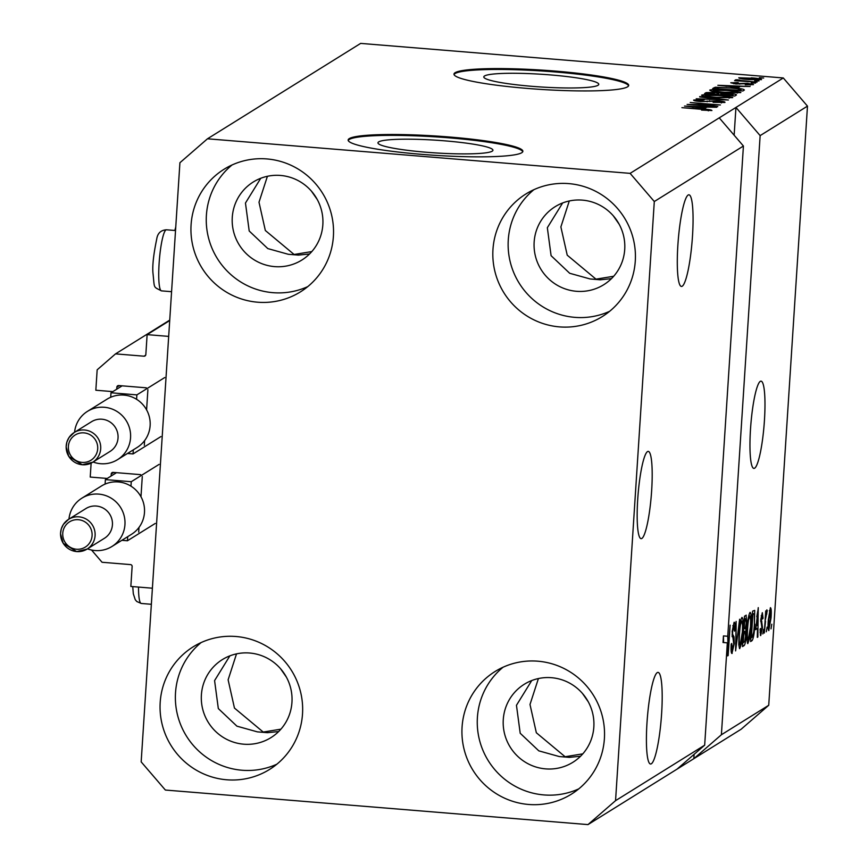 <?xml version="1.0" encoding="UTF-8"?>
<svg xmlns="http://www.w3.org/2000/svg" width="868" height="868" viewBox="0 0 868 868"><rect width="100%" height="100%" fill="white"/><g stroke="black" fill="none" stroke-linecap="round" stroke-linejoin="round"><path stroke-width="1.3" d="M112.84 391.62L95.838 390.231L97.162 369.822L115.531 353.873L144.001 356.195A1.747 1.725 58.1 0 0 145.835 354.6L147.126 334.636L169.716 320.563M147.126 334.636L168.685 336.393L152.399 588.211L130.84 586.442L132.131 566.479A1.747 1.725 58.1 0 0 130.515 564.601L102.055 562.269L91.541 550.03M115.531 353.873L169.737 320.108M146.291 387.812L118.688 385.555A1.747 1.725 58.1 0 0 116.855 387.15L116.713 389.211M144.305 445.262L144.609 440.553M146.583 410.011L147.896 389.689M91.129 463.111L90.229 477.064L107.231 478.452M140.67 474.644L113.068 472.387A1.747 1.725 58.1 0 0 111.234 473.982L111.104 476.044M138.696 532.095L138.999 527.386M140.974 496.843L142.287 476.521M647.485 451.61A43.78 6.629 94.7 0 0 637.882 496.93A43.78 6.629 94.7 0 0 641.116 538.648A43.78 6.629 94.7 0 0 641.875 538.442A43.78 6.629 94.7 0 0 651.477 493.122A43.78 6.629 94.7 0 0 648.244 451.393A43.78 6.629 94.7 0 0 647.485 451.61M760.281 381.356A43.78 6.629 94.7 0 0 750.679 426.676A43.78 6.629 94.7 0 0 753.901 468.405A43.78 6.629 94.7 0 0 754.661 468.188A43.78 6.629 94.7 0 0 764.263 422.879A43.78 6.629 94.7 0 0 761.041 381.15A43.78 6.629 94.7 0 0 760.281 381.356M426.286 152.247A57.603 6.358 3.7 0 0 492.937 150.251A57.603 6.358 3.7 0 0 444.611 140.833A57.603 6.358 3.7 0 0 377.96 142.819A57.603 6.358 3.7 0 0 426.286 152.247M532.117 86.333A57.603 6.358 3.7 0 0 598.768 84.348A57.603 6.358 3.7 0 0 550.442 74.919A57.603 6.358 3.7 0 0 483.791 76.916A57.603 6.358 3.7 0 0 532.117 86.333M527.408 88.427A87.549 9.667 3.7 0 0 628.703 85.411A87.549 9.667 3.7 0 0 555.26 71.089A87.549 9.667 3.7 0 0 453.975 74.105A87.549 9.667 3.7 0 0 527.408 88.427M628.584 85.834A87.549 9.667 3.7 0 0 555.205 71.957A87.549 9.667 3.7 0 0 454.029 74.55M421.577 154.341A87.549 9.667 3.7 0 0 522.872 151.325A87.549 9.667 3.7 0 0 449.429 137.003A87.549 9.667 3.7 0 0 348.144 140.019A87.549 9.667 3.7 0 0 421.577 154.341M522.753 151.748A87.549 9.667 3.7 0 0 449.374 137.871A87.549 9.667 3.7 0 0 348.198 140.464M688.129 195.04A45.961 6.955 94.7 0 0 678.049 242.617A45.961 6.955 94.7 0 0 681.434 286.44A45.961 6.955 94.7 0 0 682.237 286.212A45.961 6.955 94.7 0 0 692.317 238.624A45.961 6.955 94.7 0 0 688.932 194.812A45.961 6.955 94.7 0 0 688.129 195.04M611.441 278.65L600.244 279.8L590.131 278.964L569.69 273.279L551.093 255.68L547.339 227.72L562.648 202.96M657.25 672.613A45.961 6.955 94.7 0 0 647.17 720.201A45.961 6.955 94.7 0 0 650.555 764.014A45.961 6.955 94.7 0 0 651.358 763.786A45.961 6.955 94.7 0 0 661.438 716.208A45.961 6.955 94.7 0 0 658.053 672.396A45.961 6.955 94.7 0 0 657.25 672.613M580.562 756.223L569.365 757.373L559.242 756.549L538.8 750.853L520.203 733.254L516.46 705.293L531.759 680.534M278.682 731.54L267.485 732.69L257.362 731.865L236.921 726.169L218.324 708.57L214.58 680.61L229.879 655.85M309.561 253.966L298.364 255.105L288.252 254.281L267.8 248.584L249.203 230.996L245.46 203.036L260.758 178.276M286.364 677.073L280.538 668.718M588.244 701.756L582.428 693.402M317.243 199.499L311.428 191.134M619.123 224.183L613.307 215.828M274.613 266.617A45.961 45.147 -121.9 0 0 301.858 260.042A45.961 45.147 -121.9 0 0 321.529 210.425A45.961 45.147 -121.9 0 0 280.505 175.444A45.961 45.147 -121.9 0 0 253.261 182.009A45.961 45.147 -121.9 0 0 233.59 231.626A45.961 45.147 -121.9 0 0 274.613 266.617M243.724 744.191A45.961 45.147 -121.9 0 0 270.968 737.616A45.961 45.147 -121.9 0 0 290.639 687.999A45.961 45.147 -121.9 0 0 249.626 653.018A45.961 45.147 -121.9 0 0 222.371 659.593A45.961 45.147 -121.9 0 0 202.711 709.21A45.961 45.147 -121.9 0 0 243.724 744.191M545.603 768.874A45.961 45.147 -121.9 0 0 572.858 762.31A45.961 45.147 -121.9 0 0 592.519 712.682A45.961 45.147 -121.9 0 0 551.505 677.702A45.961 45.147 -121.9 0 0 524.261 684.277A45.961 45.147 -121.9 0 0 504.59 733.894A45.961 45.147 -121.9 0 0 545.603 768.874M576.493 291.301A45.961 45.147 -121.9 0 0 603.737 284.726A45.961 45.147 -121.9 0 0 623.408 235.109A45.961 45.147 -121.9 0 0 582.385 200.128A45.961 45.147 -121.9 0 0 555.14 206.692A45.961 45.147 -121.9 0 0 535.469 256.32A45.961 45.147 -121.9 0 0 576.493 291.301M568.757 183.615A72.228 70.948 58.1 0 1 633.217 238.591A72.228 70.948 58.1 0 1 602.305 316.56A72.228 70.948 58.1 0 1 559.491 326.889A72.228 70.948 58.1 0 1 495.031 271.912A72.228 70.948 58.1 0 1 525.943 193.944A72.228 70.948 58.1 0 1 568.757 183.615M609.651 311.297A72.228 70.948 58.1 0 1 574.811 317.352A72.228 70.948 58.1 0 1 511.61 266.801A72.228 70.948 58.1 0 1 533.907 189.669M537.867 661.199A72.228 70.948 58.1 0 1 602.327 716.165A72.228 70.948 58.1 0 1 571.415 794.144A72.228 70.948 58.1 0 1 528.601 804.462A72.228 70.948 58.1 0 1 464.141 749.496A72.228 70.948 58.1 0 1 495.053 671.517A72.228 70.948 58.1 0 1 537.867 661.199M578.772 788.871A72.228 70.948 58.1 0 1 543.921 794.925A72.228 70.948 58.1 0 1 480.731 744.375A72.228 70.948 58.1 0 1 503.028 667.253M235.987 636.504A72.228 70.948 58.1 0 1 300.447 691.481A72.228 70.948 58.1 0 1 269.536 769.449A72.228 70.948 58.1 0 1 226.722 779.779A72.228 70.948 58.1 0 1 162.262 724.813A72.228 70.948 58.1 0 1 193.173 646.834A72.228 70.948 58.1 0 1 235.987 636.504M276.892 764.187A72.228 70.948 58.1 0 1 242.042 770.241A72.228 70.948 58.1 0 1 178.851 719.691A72.228 70.948 58.1 0 1 201.137 642.559M266.867 158.931A72.228 70.948 58.1 0 1 331.326 213.908A72.228 70.948 58.1 0 1 300.426 291.876A72.228 70.948 58.1 0 1 257.612 302.205A72.228 70.948 58.1 0 1 193.152 247.228A72.228 70.948 58.1 0 1 224.052 169.26A72.228 70.948 58.1 0 1 266.867 158.931M307.771 286.614A72.228 70.948 58.1 0 1 272.921 292.668A72.228 70.948 58.1 0 1 209.731 242.107A72.228 70.948 58.1 0 1 232.027 164.985M267.409 176.291L259 202.233L265.337 230.497L294.1 254.476L311.807 251.579M236.519 653.864L228.121 679.807L234.458 708.071L263.221 732.05L280.917 729.163M538.41 678.559L530.001 704.49L536.337 732.755L565.101 756.733L582.808 753.847M569.289 200.975L560.88 226.917L567.227 255.181L595.99 279.16L613.687 276.263M654.298 201.528L615.553 800.665L587.994 824.6L165.365 790.043L141.169 761.876L179.915 162.728L207.474 138.793L630.114 173.361L654.298 201.528L743.42 146.019L704.675 745.167L677.116 769.091L741.174 729.207L768.733 705.272L721.395 734.751L727.33 642.852L723.022 642.504L723.445 635.918L727.764 636.266L760.14 135.614L807.479 106.124L768.733 705.272M615.553 800.665L704.675 745.167M587.994 824.6L677.116 769.091M630.114 173.361L719.236 117.853L743.42 146.019M727.764 636.266L728.046 649.687L730.118 625.155L728.154 655.546L727.612 655.882L727.33 642.852M731.713 653.387L732.158 653.42C731.16 653.669 730.845 650.577 731.192 644.175L731.724 643.47L732.44 649.85L733.753 644.023L732.136 631.503L734.089 622.302C735.001 621.998 735.305 624.721 735.001 630.439L734.469 631.155L733.872 625.839L732.635 631.264L732.603 634.248L733.992 636.83L734.274 643.622L731.919 653.495M731.062 649.785L732.44 649.85M732.82 625.698L734.035 625.795L732.809 625.752M739.634 619.22L735.608 650.902L736.118 621.412L736.075 647.202L739.634 619.22M739.525 648.548L738.809 644.718L738.983 634.595C739.514 625.589 740.502 619.86 741.956 617.398C743.171 618.157 743.475 622.964 742.867 631.828L741.663 643.047L739.71 648.646M747.63 643.503L746.903 639.673L747.088 629.55C747.608 620.544 748.607 614.815 750.05 612.352C751.276 613.112 751.58 617.918 750.972 626.783L749.768 638.002L747.815 643.6M755.768 629.625L758.252 607.633L757.84 637.058L757.308 637.383L757.471 628.573L755.323 629.593M771.793 624.2L771.001 628.855L771.793 624.2M768.636 630.504L768.918 630.526C768.039 629.962 767.833 626.425 768.299 619.936L770.404 607.643C771.283 608.164 771.489 611.625 771.034 618.005L768.766 630.58M767.106 627.119L766.325 631.774L767.106 627.119M765.543 621.26L764.296 633.032L765.728 610.931L765.999 614.143L766.856 609.846L767.258 610.736L765.055 621.217M766.856 609.846L767.258 610.736L766.531 610.671M766.867 614.012L766.053 613.784M763.623 629.278L762.842 633.944L763.623 629.278M760.509 635.528L760.108 629.202L760.639 628.486L761.095 632.371L761.974 628.54L760.78 619.676L762.321 612.678L763.059 618.266L762.527 618.982L762.126 615.824L761.323 618.917L762.516 627.683L760.672 635.604M760.043 632.327L761.095 632.371M761.225 615.705L762.245 615.792L761.225 615.748M754.91 624.135C754.411 633.076 753.467 638.588 752.057 640.649L750.625 641.55L752.589 611.159L754.704 610.378L754.422 624.092M746.003 615.26L746.838 622.074L745.883 628.779L746.079 635.821C745.655 641.745 744.972 645.022 744.017 645.662L742.52 646.595L744.484 616.204L746.274 615.184M693.782 104.627L717.803 106.59L687.109 104.431L713.767 104.789L690.212 102.5L720.407 104.974L693.749 104.974M721.297 102.988L721.341 102.174L717.163 101.144L700.628 101.567C695.387 101.089 693.098 100.569 693.771 100.015L704.284 99.82L697.319 100.287L704.425 101.415L717.576 100.818C723.174 101.339 725.594 101.892 724.834 102.489L713.116 102.326L721.482 102.012L721.416 102.988M697.319 100.287L697.134 101.209M699.727 96.576L728.382 100.004L696.212 98.768L724.563 99.896L699.706 96.966M732.603 97.65L715.579 97.617C706.541 96.923 701.897 96.088 701.626 95.122C704.523 94.428 710.328 94.449 719.073 95.187L732.755 97.455M740.697 92.605L723.684 92.572C714.646 91.878 709.991 91.042 709.731 90.077C712.617 89.371 718.433 89.404 727.178 90.142L740.86 92.409M738.418 87.397L717.847 85.292L750.093 86.485L740.122 86.344L738.397 87.755M759.381 77.653L763.699 78.011L759.359 78.011M207.474 138.793L360.654 43.4L783.294 77.957L807.479 106.124M760.14 135.614L735.945 107.448L719.236 117.853M734.144 135.224L735.945 107.448L783.294 77.957M751.287 77.838C757.905 78.337 761.312 78.934 761.529 79.639L748.791 79.552C742.303 79.064 738.972 78.467 738.787 77.773L751.265 78.196M754.704 80.572L759.012 80.93L754.683 80.93M739.167 80.301L757.048 82.145L734.588 80.67L738.603 80.637L735.305 79.943L736.954 79.748L739.905 80.116L739.091 81.039L739.167 80.388M751.287 82.699L755.594 83.057L751.265 83.057M750.386 84.999L750.419 84.337L747.673 83.653L735.901 83.99L730.769 82.775L738.191 82.568L733.916 83.024L735.966 83.632L747.641 83.295L753.522 84.619L745.265 84.793L750.516 84.229L750.462 84.999M733.916 83.024L733.764 83.773M730.91 87.679C739.927 88.352 744.397 89.154 744.31 90.088L742.878 90.977L712.682 88.514L715.395 87.212L730.878 88.037M728.881 93.451C734.697 93.95 737.16 94.503 736.27 95.089L734.773 96.022L704.588 93.56L706.096 92.616L715.026 92.399L728.86 93.798M705.055 108.174L684.494 106.07L716.729 107.263L706.758 107.111L705.033 108.533M708.364 110.833L706.628 109.737L681.923 107.665L702.917 109.032C708.722 109.433 711.717 109.932 711.912 110.54L701.561 110.073L708.451 110.171L708.407 110.833M694.107 754.335L693.836 758.686L721.395 734.751M758.361 79.997L758.404 79.368L751.004 78.174L741.912 78.044L741.804 78.814M741.912 78.044L749.29 79.238L758.458 79.303L758.415 79.997M741.858 78.814L741.901 78.185M736.91 80.398L736.954 79.748M726.733 86.008L735.055 87.006L736.422 86.16L721.243 85.4L726.711 86.355M736.335 87.516L736.422 86.16M715.297 88.72L715.395 87.212M716.697 88.84L739.851 90.37L740.936 89.588L740.849 90.814M740.654 90.793L740.719 89.827L737.54 88.72L730.357 87.993L718.867 87.57L716.718 88.482M737.409 93.082L737.529 91.335M737.116 93.093L737.171 92.323C736.91 91.585 733.384 90.966 726.581 90.446L713.268 90.359L713.084 91.379M713.268 90.359C713.539 91.107 717.196 91.748 724.237 92.268L737.279 92.182L737.225 93.093M708.592 93.885L717.641 94.265L718.737 93.375L715.026 92.399M720.7 94.872L720.809 93.256M715.015 92.757L708.614 93.527M718.65 94.71L718.726 93.549M718.465 94.688L718.737 93.375M721.167 94.558L731.746 95.415L732.863 94.46L722.1 93.972L721.145 94.905M732.69 95.849L732.863 94.46M729.304 98.127L729.424 96.381M729.022 98.138L729.066 97.368C728.816 96.63 725.279 96.012 718.476 95.491L705.163 95.404L704.99 96.424M705.163 95.404C705.434 96.153 709.091 96.793 716.133 97.314L729.185 97.227L729.12 98.138M709.557 101.545L709.612 100.699M693.369 106.775L701.702 107.784L703.069 106.927L687.879 106.167L693.348 107.133M702.982 108.283L703.069 106.927M769.319 610.703L770.274 610.779L768.809 619.6L769.135 627.369L770.513 618.537L770.187 610.801L769.319 610.736M765.359 616.638L765.923 616.692M760.043 632.284L760.878 632.36M760.737 620.609L761.366 620.653M755.453 628.399L757.471 628.573M757.2 616.844L756.169 625.969L757.536 625.123L757.797 610.953L756.755 616.812M750.69 640.541L752.057 640.649M752.871 614.392L751.362 637.676L752.23 637.145L753.728 631.958L754.4 624.407L754.368 614.034L752.382 614.36M752.426 613.752L754.368 614.034M749.127 637.947L749.768 638.002M749.833 615.911C748.715 617.864 747.966 622.323 747.587 629.289C747.131 635.843 747.359 639.412 748.259 639.987L750.473 627L750.701 620.262L749.833 615.911L748.715 615.813L749.833 615.911M746.925 639.933L748.259 639.987M743.681 628.595L745.883 628.779M744.766 619.437L744.18 628.519L745.59 627.358L746.306 622.888L745.59 618.927L744.277 619.405M744.332 618.656L745.992 618.797L744.321 618.819M743.952 632.067L743.258 642.721L744.777 641.409L745.569 636.157L744.885 631.492L743.464 632.034M743.518 631.264L745.178 631.394L743.507 631.372M741.022 642.993L741.663 643.047M741.728 620.956C740.61 622.909 739.861 627.369 739.493 634.334C739.037 640.888 739.254 644.457 740.154 645.033L742.368 632.045L742.607 625.307L741.728 620.956L740.61 620.859L741.728 620.956M738.82 644.978L740.154 645.033M732.028 634.204L732.603 634.248M732.115 636.678L733.992 636.83M723.445 635.918L723.587 642.548M727.482 649.644L728.046 649.687M727.601 655.492L728.154 655.546M82.243 464.738A17.512 17.197 58.1 0 1 74.192 432.514L68.984 437.602L66.901 442.018L66.131 446.857L68.811 456.492L82.286 464.76L92.713 462.243L110.041 451.447A17.512 17.197 -121.9 0 0 101.914 419.211A17.512 17.197 -121.9 0 0 91.531 421.718L74.192 432.514A17.512 17.197 58.1 0 1 100.2 443.342A17.512 17.197 58.1 0 1 82.33 464.749M74.572 432.275A28.449 27.95 58.1 0 1 129.744 428.933A28.449 27.95 58.1 0 1 93.082 462.004M117.571 459.649L137.068 447.508A28.449 27.95 -121.9 0 0 110.703 397.262A28.449 27.95 -121.9 0 0 106.981 399.204L87.484 411.345M127.477 453.476L133.054 453.931L133.314 449.841M136.58 399.378L136.873 394.886L110.995 392.77L122.138 385.837M136.873 394.886L164.725 377.547M110.995 392.77L110.703 397.262M133.054 453.931L160.906 436.593M76.623 551.571A17.512 17.197 58.1 0 1 68.583 519.346L63.364 524.435L61.281 528.851L60.521 533.69L63.201 543.325L76.666 551.592L87.093 549.075L104.431 538.279A17.512 17.197 -121.9 0 0 96.294 506.044A17.512 17.197 -121.9 0 0 85.921 508.55L68.583 519.346A17.512 17.197 58.1 0 1 94.59 530.174A17.512 17.197 58.1 0 1 76.71 551.581M68.963 519.107A28.449 27.95 58.1 0 1 124.135 515.766A28.449 27.95 58.1 0 1 87.473 548.836M111.961 546.482L131.448 534.341A28.449 27.95 -121.9 0 0 105.093 484.094A28.449 27.95 -121.9 0 0 101.372 486.037L81.874 498.178M121.856 540.308L127.433 540.764L127.704 536.674M130.97 486.21L131.252 481.718L105.386 479.603L116.518 472.669M131.252 481.718L159.104 464.38M105.386 479.603L105.093 484.094M127.433 540.764L155.285 523.426M144.001 356.195L145.716 355.131M116.855 387.15L119.328 385.609M111.234 473.982L113.708 472.442M739.731 84.153L739.775 83.437M713.995 88.612L714.06 87.657M706.031 93.668L706.096 92.616M707.17 101.784L707.214 101.089M760.715 621.477L761.844 621.564M742.585 645.542L744.017 645.662M732.05 635.691L733.243 635.788M163.249 235.521A30.64 4.644 94.7 0 0 158.811 269.514A30.64 4.644 94.7 0 0 161.481 290.867C152.79 286.321 154.764 289.174 152.942 272.867C152.323 265.456 153.571 254.237 156.696 239.232C157.531 233.286 160.786 230.139 166.482 229.792A30.64 4.644 94.7 0 0 163.249 235.521M138.511 587.072A30.64 4.644 94.7 0 0 141.267 603.466L136.753 601.491L135.256 599.701L133.314 593.777L132.75 586.605M83.99 432.872A14.886 14.615 -121.9 0 0 68.366 446.434A14.886 14.615 -121.9 0 0 82.08 462.394A14.886 14.615 -121.9 0 0 97.693 448.832A14.886 14.615 -121.9 0 0 83.99 432.872M78.37 519.704A14.886 14.615 -121.9 0 0 62.756 533.267A14.886 14.615 -121.9 0 0 76.46 549.227A14.886 14.615 -121.9 0 0 92.084 535.664A14.886 14.615 -121.9 0 0 78.37 519.704M718.78 93.451L718.704 94.71M732.95 94.569L732.874 95.871M766.65 613.806L766.053 613.752M754.086 613.752L752.426 613.611M171.582 291.691L161.481 290.867M175.531 230.53L166.482 229.792M151.368 604.291L141.267 603.466M174.848 230.476L175.759 226.993"/></g></svg>
